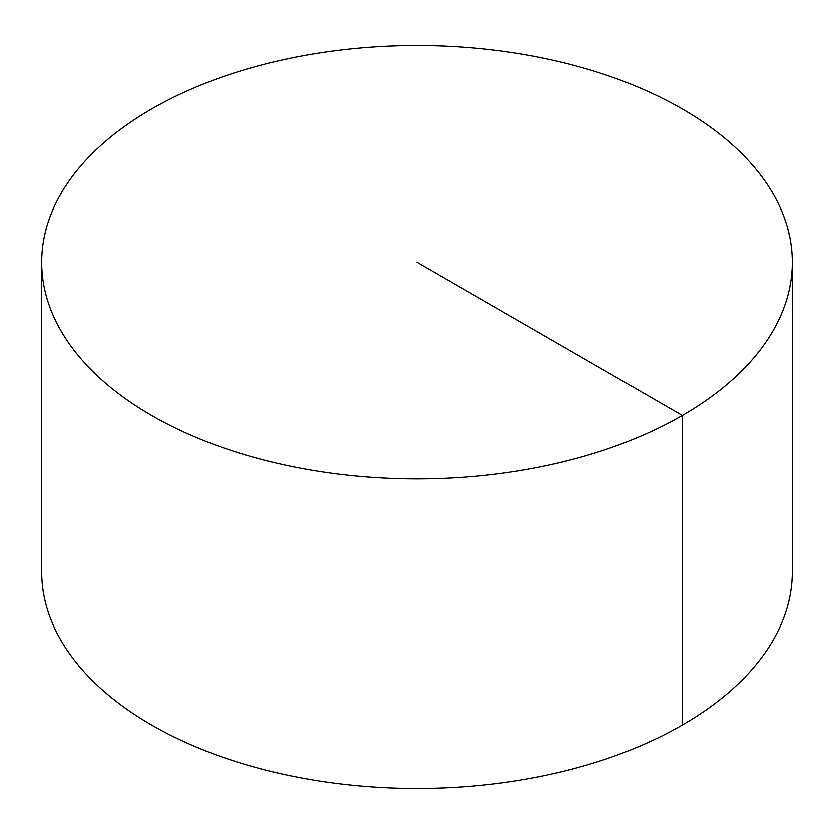 <?xml version="1.0" encoding="UTF-8"?>
<svg xmlns="http://www.w3.org/2000/svg" width="834" height="834" viewBox="0 0 834 834"><rect width="100%" height="100%" fill="white"/><g stroke="black" fill="none" stroke-linecap="round" stroke-linejoin="round"><path stroke-width="1.25" d="M792.3 262.21L792.3 571.79A375.3 216.673 180 0 1 560.625 771.971A375.3 216.673 180 0 1 151.621 725.007A375.3 216.673 180 0 1 41.7 571.79L41.7 262.21A375.3 216.673 180 0 1 273.375 62.029A375.3 216.673 180 0 1 682.379 108.993A375.3 216.673 180 0 1 792.3 262.21A375.3 216.673 180 0 1 417 478.883A375.3 216.673 180 0 1 41.7 262.21M682.379 725.007L682.379 415.426L417 262.21"/></g></svg>
